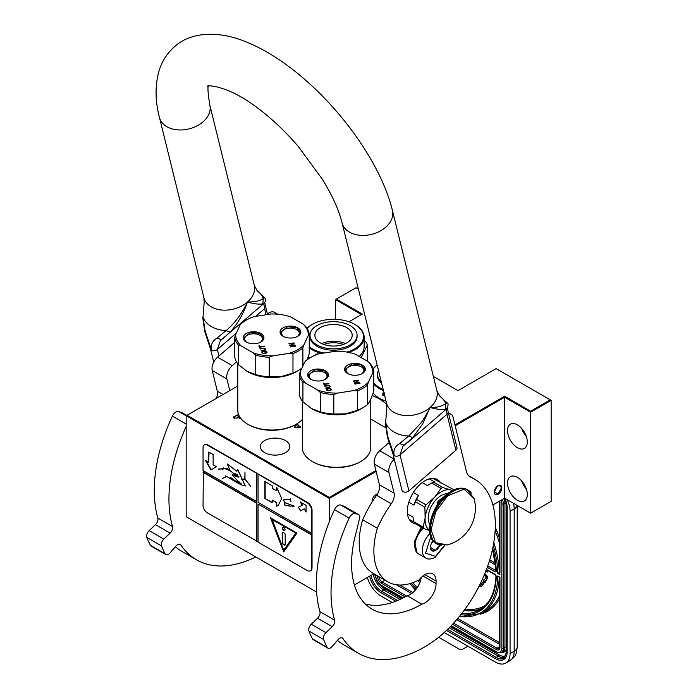 <?xml version="1.0" encoding="UTF-8"?>
<svg xmlns="http://www.w3.org/2000/svg" width="698" height="698" viewBox="0 0 698 698"><rect width="100%" height="100%" fill="white"/><g stroke="black" fill="none" stroke-linecap="round" stroke-linejoin="round"><path stroke-width="1.05" d="M240.295 417.736L234.135 418.163L233.123 417.142L238.541 414.481M234.877 418.582L234.118 417.832C235.025 415.458 236.892 415.162 239.728 416.968L239.292 418.372M297.13 423.695L300.454 427.56L294.879 427.56L293.771 425.588M316.63 592.052L186.183 516.738L186.183 415.781L329.351 498.442L329.351 497.43L375.917 470.539M492.884 504.986L504.645 498.189L530.611 513.178L551.15 501.321L551.15 400.373L496.138 368.614L458.001 390.636L433.362 376.405M373.796 573.739L354.41 584.933M329.351 521.615L329.351 498.442L376.135 471.429M186.183 424.044L172.38 416.078A6.221 3.595 -60 0 1 178.697 411.48L186.183 415.799L187.055 415.275L329.351 497.43M237.765 386.003L187.055 415.275M454.965 424.908L504.645 396.22L530.611 411.209L550.268 399.867M358.406 289.094L356.05 287.733L336.392 299.084L362.358 314.074L349 321.787M237.765 392.285A2.905 1.675 0 0 0 237.547 392.922A2.905 1.675 0 0 0 237.765 393.55M285.491 452.627A14.728 8.507 0 0 0 289.801 446.615A14.728 8.507 0 0 0 280.709 438.754A14.728 8.507 0 0 0 264.655 440.604A14.728 8.507 0 0 0 260.345 446.615A14.728 8.507 0 0 0 269.437 454.468A14.728 8.507 0 0 0 285.491 452.627M335.511 319.344L335.511 299.59L361.477 314.58M530.611 513.178L530.611 412.23L551.15 400.373M504.645 498.189L504.645 397.241L530.611 412.23L530.611 411.209M527.313 494.507A14.004 8.088 -120 0 0 521.197 480.416A14.004 8.088 -120 0 0 510.404 476.664A14.004 8.088 -120 0 0 507.507 483.077A14.004 8.088 -120 0 0 513.623 497.168A14.004 8.088 -120 0 0 524.407 500.92A14.004 8.088 -120 0 0 527.313 494.507M527.313 442A14.004 8.088 -120 0 0 521.197 427.909A14.004 8.088 -120 0 0 510.404 424.157A14.004 8.088 -120 0 0 507.507 430.561A14.004 8.088 -120 0 0 513.623 444.661A14.004 8.088 -120 0 0 524.407 448.404A14.004 8.088 -120 0 0 527.313 442M455.183 425.797L504.645 397.241L504.645 396.22M498.049 494.297A5.287 3.054 -60 0 1 495.397 494.559A5.287 3.054 -60 0 1 494.594 490.319A5.287 3.054 -60 0 1 498.049 485.66A5.287 3.054 -60 0 1 500.693 485.398A5.287 3.054 -60 0 1 501.504 489.638A5.287 3.054 -60 0 1 498.049 494.297M372.165 501.914A5.287 3.054 -60 0 1 372.113 501.199A5.287 3.054 -60 0 1 377.295 494.219M295.306 427.769L294.757 426.792L295.612 425.606L300.568 426.792L300.027 427.769M234.118 417.832L234.022 417.395M335.511 299.59L336.392 299.084M521.676 480.939A14.004 8.088 -120 0 0 526.344 489.019M521.676 428.424A14.004 8.088 -120 0 0 526.344 436.512M501.565 487.946C499.218 484.054 496.871 485.407 494.524 492.011L498.049 494.044L501.565 487.605M513.458 503.275A20.748 11.979 60 0 1 514.182 508.947L510.072 511.32L510.072 653.607A20.748 11.979 -120 0 1 505.78 663.1L509.889 660.727A20.748 11.979 60 0 0 514.182 651.234L510.072 653.607M510.072 511.32A20.748 11.979 -120 0 0 507.245 499.698M367.357 577.455A20.748 11.979 -120 0 0 380.986 596.013L392.241 602.514M505.78 663.1A20.748 11.979 -120 0 1 495.406 662.07L444.225 632.528M438.676 637.283L459.179 649.123L462.041 649.576L465.959 647.316A6.221 3.595 60 0 1 465.95 647.316L467.904 646.191M499.951 647.421A1.038 0.602 180 0 1 499.646 646.994L499.646 577.386L497.814 575.972L499.951 577.211L499.951 647.421A5.183 2.993 60 0 1 496.287 649.541L452.566 624.3M493.242 545.714A83.498 48.206 -120 0 1 497.814 573.433L499.646 572.36M499.951 572.979L499.951 502.429A5.183 2.993 -120 0 0 499.768 501.007M479.814 584.706A1.448 0.838 -120 0 0 480.625 585.107M481.384 586.433A2.94 1.701 -120 0 0 481.62 586.337A2.94 1.701 -120 0 0 481.952 586.032L484.517 582.42L484.176 581.992M483.67 581.355L480.599 585.142A1.448 0.838 60 0 1 480.433 585.299A1.448 0.838 60 0 1 479.596 585.151M484.15 580.143L483.391 579.994L483.775 581.888L485.215 582.272L487.248 578.572A2.513 1.448 -120 0 0 487.248 576.531A2.513 1.448 -120 0 0 485.712 574.611L484.665 574.009M485.756 571.296L487.187 572.133L487.632 570.449M484.517 582.42L484.072 582.673L483.164 581.53M479.151 586.032A2.94 1.701 -120 0 0 481.184 586.59A2.94 1.701 -120 0 0 481.507 586.285L484.072 582.673M484.089 575.405L485.267 576.086A1.021 0.585 60 0 1 485.887 577.691L483.845 580.562L483.391 579.994M485.206 581.451L486.803 578.834A2.513 1.448 -120 0 0 486.811 576.784A2.513 1.448 -120 0 0 485.267 574.864L484.499 574.419M485.215 582.272L484.761 581.704M487.187 572.133L487.187 570.196M486.803 569.969L486.803 571.365L485.921 570.859M486.803 570.859L486.087 570.441M423.267 528.29A16.595 9.58 120 0 0 414.874 546.124L414.874 545.452A15.766 9.1 120 0 0 414.874 545.784M414.874 546.124A16.595 9.58 120 0 0 418.311 553.723L425.789 558.042C427.883 559.552 430.998 559.316 435.124 557.327L444.827 545.443M430.762 536.797L425.588 553.121L435.552 556.376L444.382 545.487M433.022 540.819A7.259 4.188 120 0 0 430.422 547.485A7.259 4.188 120 0 0 435.552 550.443A7.259 4.188 120 0 0 439.897 545.182M430.43 547.049L431.102 549.963L435.5 550.356L439.906 544.876M435.5 550.356L430.474 547.45M432.673 541.273A6.221 3.595 120 0 1 431.303 543.646L433.31 541.159M416.985 552.668L414.717 542.172L421.601 527.322M416.348 552.31L414.342 541.718L421.156 527.069M373.779 382.792A29.979 17.31 180 0 0 379.825 387.809A29.979 17.31 0 0 0 383.167 389.475M373.247 369.059A29.979 17.31 180 0 1 377.156 365.098M373.779 384.127A30.599 17.668 180 0 0 379.38 388.577A30.599 17.668 0 0 0 383.429 390.531M373.151 368.78A30.599 17.668 180 0 1 377.138 365.037M386.046 401.141A30.599 17.668 0 0 1 379.38 398.226A30.599 17.668 180 0 1 373.116 392.983M372.243 395.452L379.014 398.68L386.718 404.002M385.462 427.569L370.769 419.088M384.807 396.124A30.599 17.668 0 0 1 382.966 395.408L383.839 394.44M383.211 395.216A30.189 17.424 0 0 0 384.729 395.818M382.966 395.408L383.603 394.632A30.599 17.668 0 0 0 384.528 394.989M383.071 395.051L383.071 393.149M384.834 392.887L382.818 393.175L382.818 395.347L383.769 394.291A30.189 17.424 0 0 0 384.415 394.545M383.525 394.492A30.599 17.668 0 0 0 384.493 394.859M378.447 370.35A23.549 13.594 0 0 0 377.478 374.215L377.478 375.576A23.549 13.594 0 0 0 381.64 383.298M377.478 374.215A23.549 13.594 0 0 0 381.221 381.57M309.231 346.74A29.979 17.31 180 0 0 312.346 348.852A29.979 17.31 0 0 0 324.02 353.022M346.958 352.089A29.979 17.31 0 0 0 354.741 324.378L355.177 324.631L354.741 324.378A29.979 17.31 180 0 0 312.346 324.378L311.901 324.631A30.599 17.668 180 0 1 312.128 324.5M307.12 328.435A29.979 17.31 180 0 1 312.346 324.378M309.231 347.857A30.599 17.668 180 0 0 311.91 349.611A30.599 17.668 0 0 0 321.63 353.397M348.791 352.438A30.599 17.668 0 0 0 364.138 337.125A30.599 17.668 0 0 0 355.177 324.631L355.177 324.631M307.033 328.296A30.599 17.668 180 0 1 311.901 324.631M309.833 357.943A30.599 17.668 180 0 1 308.237 356.704M367.288 361.128L367.288 345.187A34.228 19.762 0 0 0 365.63 341.61L364.138 340.362M307.844 357.795L309.083 358.397M361.163 357.585L367.288 345.187M359.165 356.434A30.599 17.668 0 0 0 364.138 346.775L364.138 337.125M315.592 355.046L315.592 354.191M315.339 355.151L315.339 354.218L317.354 353.93L316.691 354.75M323.776 344.446A17.572 10.147 180 0 1 343.311 344.446M321.752 343.617A18.671 10.775 180 0 1 345.336 343.617M320.338 327.632A18.671 10.775 180 0 1 340.685 325.303A18.671 10.775 180 0 1 352.211 335.258A18.671 10.775 180 0 1 346.749 342.884A18.671 10.775 0 0 1 326.394 345.222A18.671 10.775 0 0 1 314.868 335.258A18.671 10.775 0 0 1 320.338 327.632M309.999 335.258L309.999 336.611A23.549 13.594 0 0 0 324.535 349.175A23.549 13.594 0 0 0 350.195 346.225A23.549 13.594 180 0 0 357.088 336.611L357.088 335.258A23.549 13.594 180 0 1 350.195 344.873A23.549 13.594 0 0 1 324.535 347.822A23.549 13.594 0 0 1 309.999 335.258A23.549 13.594 0 0 1 316.892 325.643A23.549 13.594 180 0 1 342.552 322.703A23.549 13.594 180 0 1 357.088 335.258M370.769 399.099L370.769 447.549A34.228 19.762 180 0 1 360.744 461.518A34.228 19.762 180 0 1 345.397 466.63A34.228 19.762 180 0 1 312.338 461.518A34.228 19.762 180 0 1 303.473 452.662A34.228 19.762 180 0 1 302.313 447.549L302.313 401.114M305.506 383.045A36.305 20.957 180 0 1 301.475 377.592A36.305 20.957 180 0 1 300.245 371.702L304.703 362.096A36.305 20.957 180 0 1 310.863 357.35A36.305 20.957 180 0 1 319.091 353.79L335.729 351.216A36.305 20.957 180 0 1 355.387 354.252L367.567 361.285A36.305 20.957 180 0 1 372.837 372.636L368.37 382.242A36.305 20.957 180 0 1 353.991 390.548L337.343 393.122A36.305 20.957 180 0 1 317.695 390.086L305.506 383.045L302.923 382.399A37.343 21.559 180 0 1 300.472 378.595A37.343 21.559 180 0 1 299.294 374.59L300.245 371.702M327.432 390.165L326.987 389.196L327.781 388.69L330.206 388.507L330.948 389.362L330.163 390.13L327.432 390.496L326.987 389.196M328.557 390.374L328.104 390.723M330.163 390.13L328.557 390.714M330.555 389.999L330.163 390.47M330.817 389.833L330.555 390.339M330.948 389.615L330.817 390.173M331.594 389.65L329.77 388.393L326.35 389.501M331.585 389.257L329.77 388.053L327.1 388.472L326.315 389.24L326.821 390.322L328.165 390.758L330.835 390.348L331.585 389.597M320.783 380.803A10.374 5.985 -0 0 0 325.434 379.258A10.374 5.985 -0 0 0 327.083 372.025A10.374 5.985 -0 0 0 315.417 369.233A10.374 5.985 -0 0 0 310.767 379.258A10.374 5.985 -0 0 0 320.783 380.803M357.655 375.096A10.374 5.985 -0 0 0 362.306 373.552A10.374 5.985 -0 0 0 363.955 366.319A10.374 5.985 -0 0 0 352.289 363.536A10.374 5.985 -0 0 0 347.639 373.552A10.374 5.985 -0 0 0 357.655 375.096M328.54 385.401L324.675 385.942L328.601 385.785L329.604 386.465L329.212 387.111L325.678 388.105L328.985 387.599L330.276 386.683L329.561 385.636L324.823 386.256M323.924 383.08L323.383 383.167L324.448 385.453L324.98 385.375L324.535 384.406L329.011 383.717L324.369 384.048L323.924 383.08L323.532 383.481M360.011 383.42L354.837 383.83L360.011 383.42M359.618 382.574L355.081 382.888L358.755 380.707L358.502 380.166L353.493 380.934L357.926 380.637L354.357 382.809L354.61 383.35L359.618 382.574M311.317 379.555A8.917 5.148 -0 0 1 309.179 376.205A8.917 5.148 -0 0 1 315.793 371.231A8.917 5.148 180 0 1 327.022 376.205A8.917 5.148 180 0 1 324.884 379.555M348.189 373.849A8.917 5.148 -0 0 1 346.051 370.498A8.917 5.148 -0 0 1 352.665 365.525A8.917 5.148 180 0 1 363.894 370.498A8.917 5.148 180 0 1 361.756 373.849M329.02 385.462L328.54 385.741M329.561 385.636L329.02 385.802M328.819 387.233L325.661 388.062M329.212 387.111L328.819 387.573M329.482 386.936L329.212 387.451M329.604 386.727L329.482 387.277M324.369 384.048L323.924 383.42M328.845 383.359L324.369 384.389M324.535 384.406L324.832 385.401M359.845 383.054L354.985 384.144M359.453 382.207L355.081 382.888M357.926 380.637L354.488 383.071M358.502 380.166L353.642 381.256M304.703 362.096L305.645 360.901A37.343 21.559 180 0 1 310.13 357.769L310.863 357.35M302.923 382.399L302.923 401.882A37.343 21.559 180 0 1 299.294 394.065L299.294 374.59M302.923 401.882L311.605 408.583L320.277 411.899L320.277 392.424L317.695 390.086M337.343 393.122L333.81 394.518A37.343 21.559 180 0 1 320.277 392.424M368.37 382.242L367.427 385.13A37.343 21.559 180 0 1 357.524 390.845L357.524 410.328L345.667 413.853L333.81 413.993L333.81 394.518M357.524 390.845L353.991 390.548M357.524 410.328A37.343 21.559 -0 0 0 362.943 407.737A37.343 21.559 -0 0 0 367.427 404.604L367.427 385.13M367.427 404.604C369.547 402.284 371.659 397.72 373.779 390.924L373.779 371.441L372.837 372.636M367.567 361.285L370.158 363.632A37.343 21.559 180 0 1 373.779 371.441M362.943 407.737L360.744 409.011A34.228 19.762 -0 0 1 345.397 414.123A34.228 19.762 180 0 1 312.338 409.011L311.605 408.583M333.81 413.993A37.343 21.559 180 0 1 320.277 411.899M360.744 461.518L360.011 461.945A33.19 19.16 180 0 1 345.126 466.901A33.19 19.16 180 0 1 313.07 461.945L312.338 461.518M310.872 379.311L307.984 375.227L315.479 369.574L324.265 370.586L328.226 375.227L325.329 379.311M347.744 373.613L344.847 369.521L352.35 363.876L361.136 364.88L365.098 369.521L362.201 373.613M302.313 419.454A34.228 19.762 180 0 1 296.196 424.253A34.228 19.762 180 0 1 280.849 429.366A34.228 19.762 180 0 1 247.79 424.253A34.228 19.762 180 0 1 238.934 415.397A34.228 19.762 180 0 1 237.765 410.284L237.765 363.85M240.967 345.78A36.305 20.957 180 0 1 236.927 340.327A36.305 20.957 180 0 1 235.697 334.438L240.156 324.832A36.305 20.957 180 0 1 246.324 320.085A36.305 20.957 180 0 1 254.543 316.526L271.19 313.952A36.305 20.957 180 0 1 290.839 316.988L303.028 324.02A36.305 20.957 180 0 1 308.289 335.372L303.831 344.978A36.305 20.957 180 0 1 289.443 353.284L272.796 355.858A36.305 20.957 180 0 1 253.147 352.822L240.967 345.78L238.376 345.135A37.343 21.559 180 0 1 235.924 341.331A37.343 21.559 180 0 1 234.755 337.326L235.697 334.438M262.893 352.9L262.439 351.932L263.233 351.426L265.659 351.242L266.4 352.097L265.615 352.865L262.893 353.232L262.439 351.932M264.019 353.109L263.565 353.458M265.615 352.865L264.019 353.45M266.017 352.734L265.615 353.205M266.278 352.569L266.017 353.075M266.409 352.35L266.278 352.909M267.046 352.385L265.223 351.129L261.802 352.237M267.037 351.993L265.223 350.789L262.561 351.207L261.776 351.975L262.274 353.057L263.626 353.493L266.287 353.083L267.037 352.333M256.245 343.538A10.374 5.985 -0 0 0 260.895 341.994A10.374 5.985 -0 0 0 262.544 334.761A10.374 5.985 -0 0 0 250.87 331.969A10.374 5.985 -0 0 0 246.22 341.994A10.374 5.985 -0 0 0 256.245 343.538M293.116 337.832A10.374 5.985 -0 0 0 297.767 336.288A10.374 5.985 -0 0 0 299.416 329.055A10.374 5.985 -0 0 0 287.742 326.271A10.374 5.985 -0 0 0 283.091 336.288A10.374 5.985 -0 0 0 293.116 337.832M263.992 348.136L260.127 348.677L264.053 348.52L265.057 349.201L264.673 349.846L261.139 350.841L264.437 350.335L265.729 349.419L265.013 348.372L260.275 348.991M259.377 345.815L258.845 345.903L259.909 348.189L260.441 348.11L259.988 347.142L264.463 346.452L259.822 346.784L259.377 345.815L258.993 346.217M295.472 346.156L290.289 346.566L295.472 346.156M295.079 345.309L290.543 345.623L294.207 343.442L293.963 342.901L288.946 343.669L293.378 343.372L289.818 345.545L290.071 346.086L295.079 345.309M246.778 342.29A8.917 5.148 -0 0 1 244.64 338.94A8.917 5.148 -0 0 1 251.254 333.967A8.917 5.148 180 0 1 262.483 338.94A8.917 5.148 180 0 1 260.345 342.29M283.65 336.584A8.917 5.148 -0 0 1 281.512 333.234A8.917 5.148 -0 0 1 288.117 328.261A8.917 5.148 180 0 1 299.346 333.234A8.917 5.148 180 0 1 297.208 336.584M264.472 348.197L263.992 348.476M265.013 348.372L264.472 348.538M264.272 349.968L261.113 350.797M264.673 349.846L264.272 350.309M264.935 349.672L264.673 350.187M265.066 349.462L264.935 350.012M259.822 346.784L259.377 346.156M264.298 346.095L259.822 347.124M259.988 347.142L260.293 348.136M295.298 345.789L290.438 346.88M294.914 344.943L290.543 345.623M293.378 343.372L289.94 345.807M293.963 342.901L289.094 343.992M240.156 324.832L241.107 323.636A37.343 21.559 180 0 1 245.591 320.504L246.324 320.085M238.376 345.135L238.376 364.618A37.343 21.559 180 0 1 234.755 356.8L234.755 337.326M238.376 364.618L247.057 371.319L255.738 374.634L255.738 355.16L253.147 352.822M272.796 355.858L269.271 357.254A37.343 21.559 180 0 1 255.738 355.16M303.831 344.978L302.88 347.866A37.343 21.559 180 0 1 292.977 353.581L292.977 373.064L281.12 376.588L269.271 376.728L269.271 357.254M292.977 353.581L289.443 353.284M302.88 366.014L302.88 347.866M307.111 359.749L309.231 353.659L309.231 334.176L308.289 335.372M303.028 324.02L305.611 326.367A37.343 21.559 180 0 1 309.231 334.176M292.977 373.064A37.343 21.559 -0 0 0 298.395 370.472L296.196 371.746A34.228 19.762 -0 0 1 280.849 376.859A34.228 19.762 180 0 1 247.79 371.746L247.057 371.319M269.271 376.728A37.343 21.559 180 0 1 255.738 374.634M298.395 370.472A37.343 21.559 -0 0 0 301.894 368.143M296.196 424.253L295.463 424.681A33.19 19.16 180 0 1 280.587 429.636A33.19 19.16 180 0 1 248.523 424.681L247.79 424.253M246.324 342.046L243.436 337.963L250.94 332.309L259.717 333.321L263.678 337.963L260.79 342.046M283.196 336.349L280.308 332.257L287.812 326.612L296.589 327.615L300.55 332.257L297.662 336.349M452.295 490.581A22.816 13.175 120 0 0 450.69 489.961L442.881 487.562A25.617 14.789 120 0 0 441.023 488.408L434.653 497.264L425.972 504.837A25.617 14.789 120 0 0 424.873 507.219L425.152 517.829L423.154 527.13L413.809 521.729L412.902 517L407.466 513.868M452.583 490.424L450.69 489.961A22.816 13.175 120 0 0 434.653 497.264L434.653 497.264A22.816 13.175 120 0 0 425.152 517.829A22.816 13.175 120 0 0 429.479 530.087M413.809 521.729A25.617 14.789 -60 0 0 414.568 523.264L423.913 528.656L429.497 530.445M409.185 519.312L413.949 522.06M408.827 502.159L413.931 505.108L415.528 501.818L424.873 507.219M413.338 492.483L418.407 495.414L416.627 499.436L425.972 504.837M429.331 478.889L434.967 482.144L433.537 482.161A25.617 14.789 120 0 0 431.678 483.016L441.023 488.408M431.678 483.016L427.403 485.599L422.203 482.597M453.988 489.769L432.716 478.392M433.537 482.161L442.881 487.562M423.913 528.656A25.617 14.789 -60 0 1 423.154 527.13M415.528 501.818A25.617 14.789 -60 0 1 416.627 499.436M413.931 505.108A23.854 13.777 -60 0 1 418.407 495.414M447.401 493.765A18.357 10.601 120 0 0 435.918 499.864A18.357 10.601 -60 0 0 429.794 524.259M430.064 483.915L429.471 484.255A23.854 13.777 120 0 0 427.403 485.599M205.168 331.218L204.75 331.541L210.438 348.764L211.625 350.23C210.464 344.978 212.271 340.929 217.052 338.085L226.091 330.582A31.602 22.118 -13.9 0 1 203.022 317.267L204.165 302.574L203.022 317.267L205.168 331.218L211.625 350.23A4.153 2.905 -13.9 0 0 217.401 349.462L220.359 340.633L221.292 339.891M217.052 338.085L221.51 339.769L230.087 332.204C237.721 323.724 243.497 313.681 247.415 302.068C255.547 301.885 260.808 300.681 263.225 298.456L264.228 297.261M230.087 332.204L226.091 330.582C234.798 323.191 241.909 313.681 247.415 302.068C254.7 303.988 259.857 304.572 262.884 303.822L263.713 303.272L265.842 314.772M446.86 402.702L445.856 403.889L440.028 406.472C439.138 407.004 431.024 407.623 430.047 407.51C429.802 408.679 422.857 421.086 420.658 423.241L408.723 436.023L399.684 443.518C394.867 446.397 393.053 450.454 394.257 455.672L387.8 436.66L385.654 422.709L386.797 408.025L386.535 403.13A25.931 18.148 -13.9 0 0 404.168 415.441A25.931 18.148 -13.9 0 0 430.047 407.51L422.752 423.799L412.719 437.646L404.142 445.211L399.684 443.518M220.359 340.633L263.949 303.456C265.729 301.545 265.877 299.521 264.402 297.392L257.065 290.586A31.602 22.118 166.1 0 1 263.225 298.447L262.884 303.822M403.924 445.333L402.99 446.074L400.033 454.904L447.008 414.263A4.153 2.905 -13.9 0 0 448.099 411.576L456.972 447.54A4.153 2.905 -13.9 0 1 455.873 450.227L447.008 414.263L446.345 408.714L445.516 409.264C442.384 409.918 438.231 409.63 430.047 407.51A25.931 18.148 -13.9 0 0 436.887 390.714L392.442 210.517A25.931 18.148 166.1 0 1 385.601 227.321A25.931 18.148 166.1 0 1 359.723 235.252A25.931 18.148 166.1 0 1 342.09 222.941C339.001 210.299 332.423 195.728 322.363 179.22L298.255 146.432C285.482 131.59 272.115 118.913 258.155 108.408C226.178 83.708 204.531 85.226 207.864 86.334M393.07 454.206L401.943 490.171A4.153 2.905 -13.9 0 0 404.761 492.142A4.153 2.905 -13.9 0 0 408.906 490.869L400.033 454.904A4.153 2.905 166.1 0 1 394.257 455.672A4.153 2.905 -13.9 0 1 393.07 454.206L387.381 436.983L387.8 436.66M404.43 444.984L402.99 446.074M455.873 450.227L408.906 490.869M394.318 459.24A10.374 5.985 120 0 0 388.995 472.572L374.329 464.1L379.424 484.744A10.374 5.985 120 0 1 376.588 495.301A81.526 47.071 120 0 0 362.672 519.783L377.339 528.255A67.627 39.044 120 0 0 373.875 550.914A67.627 39.044 120 0 0 387.879 581.87A67.627 39.044 120 0 0 419.027 579.977A15.766 9.1 120 0 1 432.804 573.843A15.766 9.1 120 0 1 436.067 581.059L424.916 574.629M362.672 519.783A67.627 39.044 120 0 0 359.2 542.442A67.627 39.044 120 0 0 373.212 573.398L387.879 581.87M358.877 514.775A4.354 2.513 120 0 0 358.632 514.67L343.966 506.198A4.354 2.513 -60 0 1 344.201 506.312L358.877 514.775A4.354 2.513 120 0 1 359.636 517.925L356.608 530.759A99.16 57.253 120 0 0 351.574 563.783A99.16 57.253 120 0 0 372.113 609.18A99.16 57.253 120 0 0 421.819 604.198L407.152 595.726A15.766 9.1 120 0 0 421.226 577.482M358.632 514.67L355.465 513.536A6.221 3.595 120 0 0 349.14 518.134A132.768 76.658 120 0 0 331.035 592.576A132.768 76.658 120 0 0 334.604 620.121A5.183 2.993 -60 0 1 332.213 626.691L325.931 632.667A5.183 2.993 120 0 0 323.619 639.481A152.478 88.035 120 0 0 327.188 647.386A5.183 2.993 120 0 0 327.92 648.163A5.183 2.993 120 0 0 332.178 646.488L338.068 639.63A5.183 2.993 -60 0 1 342.325 637.946A5.183 2.993 -60 0 1 342.927 638.522A132.768 76.658 120 0 0 358.536 653.363A132.768 76.658 120 0 0 424.916 646.784A99.578 57.489 120 0 0 489.97 559.037A99.578 57.489 120 0 0 474.71 479.238A99.578 57.489 120 0 0 471.054 477.423A20.748 11.979 -60 0 1 470.286 477.039A20.748 11.979 -60 0 1 466.43 471.386L453.046 417.151A10.374 5.985 120 0 0 451.117 414.324A10.374 5.985 120 0 0 448.666 413.87M349.14 518.134L334.473 509.662A132.768 76.658 120 0 0 316.369 584.113A132.768 76.658 120 0 0 319.937 611.649L334.604 620.121M337.422 640.371A132.768 76.658 120 0 0 343.87 644.891L358.536 653.363M327.92 648.163L313.254 639.7A5.183 2.993 -60 0 1 312.521 638.914A152.478 88.035 120 0 1 308.944 631.009A5.183 2.993 -60 0 1 311.256 624.204L317.538 618.219A5.183 2.993 120 0 0 319.937 611.649M334.473 509.662A6.221 3.595 -60 0 1 340.799 505.064L343.966 506.198M365.324 603.997A99.16 57.253 120 0 0 407.152 595.726M374.329 464.1A10.374 5.985 -60 0 1 379.668 450.751L389.292 442.427M421.819 604.198A15.766 9.1 120 0 0 436.067 583.607L436.067 581.059M388.995 472.572L394.091 493.216A10.374 5.985 -60 0 1 391.255 503.773A81.526 47.071 120 0 0 377.339 528.255M440.656 482.911A24.892 14.37 120 0 0 437.367 479.552A24.892 14.37 120 0 0 424.916 480.782A24.892 14.37 120 0 0 408.653 502.726A24.892 14.37 120 0 0 412.474 522.671A24.892 14.37 120 0 0 415.301 523.692M411.305 520.534A24.892 14.37 -60 0 1 409.944 520.446M434.933 479.613A24.892 14.37 120 0 0 434.173 478.479M186.183 426.443A132.768 76.658 120 0 0 168.942 499A132.768 76.658 120 0 0 172.511 526.536A5.183 2.993 -60 0 1 170.12 533.106L163.829 539.083A5.183 2.993 120 0 0 161.517 545.897A152.478 88.035 120 0 0 165.094 553.802A5.183 2.993 120 0 0 165.827 554.578A5.183 2.993 120 0 0 170.085 552.903L175.966 546.045A5.183 2.993 -60 0 1 180.224 544.361A5.183 2.993 -60 0 1 180.834 544.937A132.768 76.658 120 0 0 196.443 559.779A132.768 76.658 120 0 0 255.817 556.943M172.38 416.078A132.768 76.658 120 0 0 154.275 490.528A132.768 76.658 120 0 0 157.844 518.064L172.511 526.536M175.329 546.787A132.768 76.658 120 0 0 181.768 551.307L196.443 559.779M165.827 554.578L151.161 546.115A5.183 2.993 -60 0 1 150.428 545.33A152.478 88.035 120 0 1 146.85 537.425A5.183 2.993 -60 0 1 149.163 530.62L155.445 524.634A5.183 2.993 120 0 0 157.844 518.064M186.776 415.441L178.697 411.48M181.873 412.614A4.354 2.513 -60 0 1 182.108 412.727A4.354 2.513 -60 0 1 182.326 412.876M216.371 398.357A10.374 5.985 120 0 0 217.322 391.159L223.081 394.483M236.509 361.948L232.242 365.639A10.374 5.985 120 0 0 226.902 378.988L212.236 370.516L217.322 391.159M212.236 370.516A10.374 5.985 -60 0 1 217.575 357.167L234.755 342.308M268.041 314.44L267.395 314.065L266.732 314.641M267.395 314.065A10.374 5.985 -60 0 1 274.358 312.276L277.699 314.205M226.902 378.988L229.773 390.618M447.671 495.85L464.091 489.141L474.108 498.651A37.962 37.962 0 0 1 447.383 544.937L435.596 542.669L431.094 529.756L435.77 511.608L447.671 495.85M441.145 545.374A31.122 17.965 -60 0 1 436.974 544.004L447.383 544.937M446.99 494.088L446.676 493.914A17.118 9.885 120 0 0 446.423 493.774M437 502.804L443.282 497.377A17.118 9.885 120 0 0 440.037 499.663A17.118 9.885 120 0 0 437 502.804L438.283 503.546M429.872 523.736L429.567 523.561A17.118 9.885 -60 0 1 429.314 523.404M439.234 501.879L438.623 501.818L438.929 502.194M438.78 501.871L439.382 502.036M438.623 501.818L439.059 502.403L438.728 501.818L439.408 502.002M439.801 500.789L439.862 501.225M439.862 501.408L439.121 501.522M439.487 501.897L438.85 501.618M438.414 501.993L439.051 502.359M439.635 501.705L439.208 501.443L439.757 501.434M310.523 570.685A6.221 3.595 -120 0 0 310.75 570.571A6.221 3.595 -120 0 0 312.041 567.727L312.041 510.133A6.221 3.595 -120 0 0 307.644 502.508L207.891 444.923A6.221 3.595 -120 0 0 204.776 444.609A6.221 3.595 -120 0 0 204.566 444.748M311.605 534.947L258.059 504.035L258.059 542.145L307.199 570.519A6.221 3.595 -120 0 0 310.313 570.824A6.221 3.595 -120 0 0 311.605 567.98L311.605 510.386A6.221 3.595 -120 0 0 307.199 502.761L256.881 473.375L256.594 501.496L203.048 470.583L203.048 447.715A6.221 3.595 -120 0 1 204.34 444.862L204.776 444.609M203.345 470.749L203.048 505.308A6.221 3.595 -120 0 0 207.446 512.925L258.059 541.805M256.881 473.375L207.446 445.176A6.221 3.595 -120 0 0 204.34 444.862M306.082 512.088L306.082 505.317L300.219 501.932L302.112 505.212L298.447 507.333L300.524 510.927L304.188 508.807L306.082 512.088M276.6 506.163L278.266 505.396L281.695 498.477L276.6 487.361L276.6 490.834L272.203 488.295L272.203 485.756L264.865 481.515L264.865 498.459L272.203 502.691L272.203 500.152L276.6 502.691L276.6 506.163L278.144 505.465M294.207 506.129L284.644 502.56L284.941 505.396L283.789 499.847L289.923 499.585L290.996 501.644L290.045 499.594L290.577 498.834L289.906 499.463L283.711 499.733L285.011 505.509L284.705 502.673L294.207 506.129M285.089 505.404L290.412 506.155L285.089 505.404M258.059 474.396L258.059 502.342L311.605 533.255M258.059 504.035L311.893 534.781M283.728 551.882L296.929 533.106L270.527 517.855L283.728 551.882M203.345 472.11L256.881 503.022L256.881 541.133M256.594 541.299L256.881 503.022M203.048 472.276L256.594 503.188M205.413 460.34L210.936 469.911L216.459 466.718L213.143 464.807L213.143 454.599L208.728 452.051L208.728 462.259L205.413 460.34M236.238 482.266L225.69 475.888L240.871 484.709L245.251 486.026L237.748 469.641L236.779 471.316L227.295 464.022L230.157 470.818L238.655 477.144L232.451 474.998L240.871 484.709M240.871 483.313L239.527 482.754L239.423 483.793L230.436 477.397L235.182 481.515L225.69 475.888M237.172 474.701L237.329 476.891L232.513 474.727L232.216 475.294M237.486 481.096L239.013 481.585M230.122 470.557L223.604 467.939L222.854 468.707L218.535 469.047L222.767 468.864L222.653 469.841L223.709 468.122L230.148 470.757M233.612 473.183L236.439 474.3M245.33 485.974L237.817 469.606M236.858 471.263L227.478 464.057M224.869 477.519L226.196 476.385L222.287 478.505L226.379 476.498M224.765 477.336L222.287 478.505M241.211 479.29L244.911 479.116L250.547 486.201L244.989 479.011L244.989 472.014L244.832 478.924L241.211 479.29M256.594 473.549L256.594 501.496M304.188 508.807L306.082 511.416M298.447 507.333L300.812 510.753M302.112 505.212L298.744 507.158M300.803 502.263L302.409 505.047M264.865 498.459L272.203 502.351M265.161 481.69L265.161 498.285M276.6 490.834L276.897 487.78M276.6 502.691L276.897 505.998M272.203 500.152L276.897 502.525M283.798 499.689L283.205 500.475M284.793 502.63L285.683 502.56M290.569 506.041L291.232 506.094M292.2 506.443L294.19 506.111M289.906 499.463L290.481 498.791M285.22 499.48L290.071 499.506M283.868 499.803L285.369 499.393M285.238 505.326L290.281 506.033M270.99 518.125L283.964 551.56M205.997 460.68L211.224 469.737M208.728 462.259L209.016 452.217M236.36 482.196L235.182 481.515M237.486 482.876L241.194 484.543M238.733 477.092L232.609 474.91L234.511 475.041M237.05 476.76L238.655 477.144M223.639 467.922L222.688 469.667M223.709 468.122L227.531 468.498M238.978 476.699L237.46 476.943L237.364 474.815M241.089 483.644L239.589 483.854L239.632 482.929L241.002 483.583M239.589 482.728L239.475 483.522M237.294 474.631L237.442 476.821M218.771 469.169L222.889 468.794M241.264 479.482L244.989 478.968M272.089 519.268L295.952 533.045L283.728 550.19L272.089 519.268M239.693 482.903L240.88 483.33M271.801 519.443L295.952 533.045M295.664 533.22L283.728 550.19M285.046 529.651A1.867 1.082 -120 0 0 284.234 527.767A1.867 1.082 -120 0 0 282.795 527.269A1.867 1.082 -120 0 0 282.411 528.124A1.867 1.082 -120 0 0 283.222 530A1.867 1.082 -120 0 0 284.662 530.506A1.867 1.082 -120 0 0 285.046 529.651M284.461 545.042A1.038 0.602 -120 0 0 284.985 545.094A1.038 0.602 -120 0 0 285.194 544.623L285.194 534.459A1.038 0.602 -120 0 0 284.461 533.185L282.995 532.338A1.038 0.602 -120 0 0 282.481 532.286A1.038 0.602 -120 0 0 282.262 532.766L282.262 542.931A1.038 0.602 -120 0 0 282.995 544.196L284.758 544.876A1.038 0.602 -120 0 0 285.107 544.972M282.952 527.208A1.867 1.082 -120 0 0 282.699 527.958A1.867 1.082 -120 0 0 283.423 529.73A1.867 1.082 -120 0 0 284.801 530.401M282.646 532.242A1.038 0.602 -120 0 0 282.559 532.591L282.559 542.756A1.038 0.602 -120 0 0 283.292 544.03L284.758 544.876M517.148 505.413A10.374 5.985 180 0 1 514.182 508.947L514.182 651.234A10.374 5.985 180 0 0 517.218 646.994L517.218 505.448M504.898 498.337A16.595 9.58 60 0 1 507.141 507.594L507.141 651.906A16.595 9.58 60 0 1 495.406 658.685L446.476 630.434M395.862 601.214L380.986 592.628A16.595 9.58 60 0 1 369.67 576.12M507.141 507.594L507.141 507.594A1.038 0.602 180 0 1 506.835 507.167L504.628 498.206M507.141 651.906A1.038 0.602 180 0 1 506.835 651.487L506.835 507.167M506.835 651.487L503.921 658.188A15.557 8.987 60 0 1 496.138 657.411L447.575 629.378M495.406 658.685A1.038 0.602 -60 0 1 496.138 657.411L498.337 656.146L449.207 627.772M397.581 600.516L381.719 591.354A15.557 8.987 60 0 1 371.004 575.353M380.986 592.628A1.038 0.602 -60 0 1 381.719 591.354L383.917 590.08A15.557 8.987 60 0 1 373.203 574.079M504.898 657.429A15.557 8.987 60 0 1 498.337 656.146A1.038 0.602 -60 0 0 499.07 654.872L450.271 626.699M400.076 599.416L383.917 590.08A1.038 0.602 -60 0 0 384.65 588.815A14.518 8.385 60 0 1 379.284 583.964M506.024 655.754A14.518 8.385 60 0 1 499.07 654.872M401.682 598.648L384.65 588.815M375.899 578.11A14.518 8.385 60 0 1 374.73 574.28M501.478 652.403A10.374 5.985 -120 0 0 506.408 647.255L506.408 503.398M506.408 647.255A1.038 0.602 -0 0 0 504.942 647.255L504.942 502.935A9.336 5.392 -120 0 0 504.035 498.547M506.286 502.874A1.038 0.602 -0 0 0 504.942 502.935L503.328 503.869L503.328 648.18L504.942 647.255A9.336 5.392 -120 0 1 503.005 651.522L501.391 652.456A9.336 5.392 60 0 0 503.328 648.18A1.038 0.602 180 0 1 501.862 648.18A8.297 4.79 60 0 1 495.99 651.574L451.213 625.722M502.42 499.48A9.336 5.392 60 0 1 503.328 503.869A1.038 0.602 180 0 1 501.862 503.869L501.862 648.18M450.995 625.949L496.208 652.045A1.038 0.602 -60 0 1 495.99 651.574M403.095 597.942L381.57 585.509A8.297 4.79 60 0 1 375.707 575.344L375.707 574.847M402.772 598.107L381.789 585.988A1.038 0.602 -60 0 1 381.57 585.509M381.789 585.988C377.888 583.319 375.76 579.637 375.402 574.925A1.038 0.602 -0 0 0 375.707 575.344M501.147 500.213A8.297 4.79 60 0 1 501.862 503.869M410.04 583.589A83.498 48.206 -120 0 0 415.528 589.862M381.283 583.144A1.038 0.602 120 0 1 382.015 581.87A4.153 2.399 -120 0 1 379.075 576.792A1.038 0.602 180 0 1 377.609 576.784A5.183 2.993 -120 0 0 381.283 583.144L405.084 596.886M377.609 576.784L377.609 575.946M459.432 616.421A83.498 48.206 -120 0 0 497.814 575.972M497.814 573.433L499.951 574.672M416.322 588.868A81.422 47.01 60 0 1 411.314 583.196M486.471 569.428L494.83 574.253A2.077 1.195 60 0 1 496.295 576.871A81.422 47.01 60 0 1 460.767 614.764M492.692 548.401A81.422 47.01 60 0 1 496.295 570.79A2.077 1.195 60 0 1 494.83 571.714L487.248 567.334M384.947 580.178L382.015 581.87L406.576 596.057M499.646 646.994L499.096 648.477A4.153 2.399 60 0 1 497.02 648.268L453.587 623.192M496.287 649.541A1.038 0.602 -60 0 1 497.02 648.268L499.646 646.749M459.066 616.875L481.786 613.411A84.537 48.808 -120 0 0 499.253 577.159M493.791 542.616A84.537 48.808 60 0 1 499.262 572.578L499.646 572.796M499.559 501.129L499.646 502.002A1.038 0.602 0 0 0 499.951 502.429M417.177 587.655A80.392 46.408 60 0 1 412.788 582.699M494.83 574.253A1.038 0.602 120 0 0 495.048 574.733L486.366 569.716M496.295 576.871A1.038 0.628 -177.7 0 1 495.999 576.408C495.109 592.689 489.682 603.831 479.709 609.816A80.392 46.408 60 0 1 461.797 613.446M494.83 571.714A1.038 0.602 -60 0 1 495.563 570.441L487.745 565.93M496.025 570.519A1.038 0.602 60 0 1 495.563 570.441L495.99 570.196M411.628 593.553L396.429 584.776M499.646 644.367L456.762 619.606M481.786 613.411L486.48 610.698A84.537 48.808 -120 0 0 499.646 595.315M499.646 543.681A84.537 48.808 -120 0 0 495.152 530.777M419.803 582.682A80.392 46.408 60 0 1 417.936 580.518M481.969 608.351A80.392 46.408 60 0 1 464.065 610.453M495.615 565.048L489.254 561.375M412.867 592.567L399.814 585.037M499.646 642.675L457.731 618.472M480.416 614.153A85.575 49.41 -120 0 0 499.646 598.509M499.646 538.786A85.575 49.41 -120 0 0 495.301 527.391M420.371 581.129A79.354 45.815 60 0 1 419.193 579.759M485.607 605.183A79.354 45.815 60 0 1 465.025 609.162M495.414 563.242L489.699 559.944M481.952 586.032L481.507 586.285M485.712 574.611L485.267 574.864M487.248 578.572L486.803 578.834M429.855 533.481A16.595 9.58 120 0 0 425.789 558.042M218.998 355.936L217.401 349.462L236.325 333.094M392.442 210.517C382.19 168.061 346.845 116.2 305.55 80.148C283.371 60.665 261.375 47.08 239.554 39.385C211.773 29.935 187.989 34.176 174.483 46.74C166.997 53.423 161.831 61.503 158.996 70.987C154.956 85.505 155.113 101.001 159.458 117.5A25.931 18.148 -13.9 0 0 177.091 129.811A25.931 18.148 -13.9 0 0 202.97 121.88A25.931 18.148 -13.9 0 0 209.81 105.075L254.264 285.273A25.931 18.148 166.1 0 1 247.415 302.068A25.931 18.148 166.1 0 1 221.536 309.999A25.931 18.148 166.1 0 1 203.903 297.688L204.165 302.574M445.516 409.264L445.856 403.889A31.602 22.118 -13.9 0 0 439.723 396.045L447.034 402.833C448.587 403.296 448.43 405.311 446.58 408.897L408.042 442.235M264.778 302.496L265.467 306.134L264.376 308.821L255.677 316.351M412.719 437.646L408.723 436.023A31.602 22.118 166.1 0 1 385.654 422.709L386.797 408.025M341.514 637.71L342.927 638.522M327.188 647.386L312.521 638.914M323.619 639.481L308.944 631.009M325.931 632.667L311.256 624.204M317.538 618.219L332.213 626.691M355.465 513.536L340.799 505.064M436.067 583.607L422.901 576.007M376.588 495.301L391.255 503.773M379.424 484.744L394.091 493.216M394.309 459.197L379.668 450.751M469.58 476.568L471.054 477.423M179.421 544.126L180.834 544.937M165.094 553.802L150.428 545.33M161.517 545.897L146.85 537.425M163.829 539.083L149.163 530.62M155.445 524.634L170.12 533.106M232.242 365.639L217.575 357.167M474.108 498.66L467.32 489.664A31.122 17.965 -60 0 0 446.441 495.03A31.122 17.965 -60 0 0 430.561 522.06A31.122 17.965 -60 0 0 436.206 543.559L436.974 544.004A31.122 17.965 -60 0 1 431.329 522.505A31.122 17.965 -60 0 1 447.209 495.475A31.122 17.965 -60 0 1 468.096 490.109A31.122 17.965 -60 0 1 471.368 493.041M307.644 502.508L307.199 502.761M312.041 510.133L311.605 510.386M312.041 567.727L311.605 567.98M207.891 444.923L207.446 445.176M517.218 646.994C516.084 654.907 516.616 655.117 509.889 660.727M496.208 652.045L501.391 652.456M415.389 590.028L409.831 583.641M499.646 502.002L499.646 573.651M495.048 574.733L495.999 576.408M492.596 548.872L495.999 570.406M481.184 586.59L481.62 586.337M159.458 117.5L203.903 297.688M208.868 85.47C207.402 85.287 207.716 91.822 209.81 105.075M254.264 285.273L257.065 290.586M386.535 403.13L342.09 222.941M436.887 390.714L439.723 396.045M267.421 314.039L265.467 306.134M202.717 317.337L204.75 331.541M210.438 348.764L213.745 362.14M448.099 411.576L447.409 407.937M387.381 436.983L385.348 422.779M448.386 412.754L451.117 414.324M474.71 479.238L468.672 475.757M182.108 412.727L186.794 415.432M436.206 543.559C423.564 537.259 429.994 507.97 445.943 494.969C453.892 488.312 461.02 486.55 467.32 489.664M310.313 570.824L310.75 570.571"/></g></svg>
